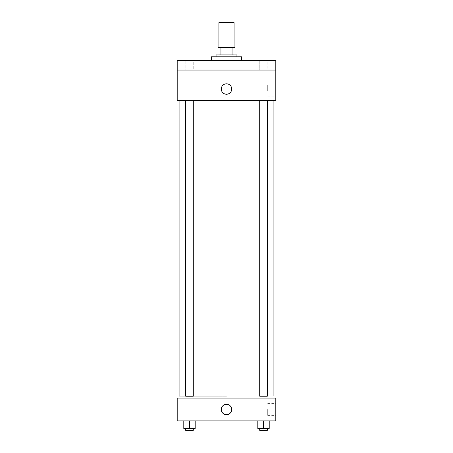 <?xml version="1.0" encoding="UTF-8"?>
<svg xmlns="http://www.w3.org/2000/svg" width="453" height="453" viewBox="0 0 453 453"><rect width="100%" height="100%" fill="white"/><g stroke="black" fill="none" stroke-linecap="round" stroke-linejoin="round"><path stroke-width="0.34" stroke-dasharray="2.27 1.7" d="M218.912 22.65L234.088 22.65M226.5 47.299L218.912 47.299L226.5 47.299M232.066 54.887L232.066 47.299L235.033 47.299L235.033 54.887L220.934 54.887L235.033 54.887M232.066 47.299L217.967 47.299M220.934 54.887L217.967 54.887L220.934 54.887L220.934 47.299M236.93 54.887L216.07 54.887M216.07 56.784L236.93 56.784L216.07 56.784M211.33 56.784L241.67 56.784M226.5 60.577L211.33 60.577L226.5 60.577M267.78 60.577L259.246 60.577L267.78 60.577L259.246 60.577L267.78 60.577L267.78 70.056L259.246 70.056L267.78 70.056L259.246 70.056L267.78 70.056L267.78 60.577M193.754 60.577L185.22 60.577L193.754 60.577L185.22 60.577L193.754 60.577L193.754 70.056L185.22 70.056L193.754 70.056L185.22 70.056L193.754 70.056L193.754 60.577M275.803 60.577L177.197 60.577L177.197 70.056L275.803 70.056L275.803 60.577M275.803 70.056L275.803 100.396L177.197 100.396L177.197 70.056L275.803 70.056L177.197 70.056M177.197 89.02L177.197 83.805L177.197 89.02M275.803 90.917L275.803 85.011L275.803 90.917M226.5 100.396L179.094 100.396L226.5 100.396M263.516 100.396L259.722 100.396L263.516 100.396M189.484 100.396L185.69 100.396L189.484 100.396M226.5 83.805A5.215 5.215 0 0 0 221.981 91.625A5.215 5.215 0 0 0 231.019 91.625A5.215 5.215 0 0 0 226.5 83.805A5.215 5.215 0 0 0 221.981 91.625A5.215 5.215 0 0 0 231.019 91.625A5.215 5.215 0 0 0 226.5 83.805M226.5 94.235A5.215 5.215 0 0 1 221.981 86.41A5.215 5.215 0 0 1 231.019 86.41A5.215 5.215 0 0 1 226.5 94.235M267.7 90.917L267.7 85.011L267.7 90.917M226.5 396.216L179.094 396.216L226.5 396.216M267.31 100.396L267.31 396.216L259.722 396.216L267.31 396.216L259.722 396.216L259.722 100.396M189.484 396.216L185.69 396.216L189.484 396.216M185.69 100.396L185.69 396.216L193.278 396.216L193.278 100.396M275.803 398.113L177.197 398.113L177.197 420.871L275.803 420.871L275.803 398.113M177.197 409.489L177.197 414.705L177.197 409.489M269.207 428.453L263.516 428.453L269.207 428.453L269.207 420.871L257.825 420.871L269.207 420.871L257.825 420.871L269.207 420.871L257.825 420.871L269.207 420.871L257.825 420.871L269.207 420.871L269.207 428.453L257.825 428.453L257.825 420.871L257.825 428.453L267.31 428.453L263.516 428.453L263.516 420.871L263.516 428.453L257.825 428.453L257.825 420.871M195.175 428.453L189.484 428.453L195.175 428.453L195.175 420.871L183.793 420.871L195.175 420.871L183.793 420.871L195.175 420.871L183.793 420.871L195.175 420.871L183.793 420.871L195.175 420.871L195.175 428.453L183.793 428.453L183.793 420.871L183.793 428.453L193.278 428.453L189.484 428.453L189.484 420.871L189.484 428.453L183.793 428.453L183.793 420.871M275.803 409.489L275.803 415.395L275.803 409.489M226.5 404.274A5.215 5.215 0 0 0 221.981 412.1A5.215 5.215 0 0 0 231.019 412.1A5.215 5.215 0 0 0 226.5 404.274A5.215 5.215 0 0 0 221.981 412.1A5.215 5.215 0 0 0 231.019 412.1A5.215 5.215 0 0 0 226.5 404.274M226.5 414.705A5.215 5.215 0 0 1 221.981 406.885A5.215 5.215 0 0 1 231.019 406.885A5.215 5.215 0 0 1 226.5 414.705M267.7 409.489L267.7 415.395L267.7 409.489M259.722 428.453L259.722 430.35L267.31 430.35L259.722 430.35L267.31 430.35L267.31 428.453L259.722 428.453L267.31 428.453M263.516 428.453L263.516 420.871M185.69 428.453L185.69 430.35L193.278 430.35L185.69 430.35L193.278 430.35L193.278 428.453L185.69 428.453L193.278 428.453M189.484 428.453L189.484 420.871M185.22 60.577L185.22 70.056L185.22 60.577M259.246 60.577L259.246 70.056L259.246 60.577M267.7 96.823L275.803 96.823M267.7 85.011L275.803 85.011M267.7 415.395L275.803 415.395M267.7 403.589L275.803 403.589"/><path stroke-width="0.68" d="M234.088 47.299L234.088 22.65L218.912 22.65L218.912 47.299M220.934 54.887L220.934 47.299L217.967 47.299L217.967 54.887L217.967 47.299M220.934 47.299L235.033 47.299L235.033 54.887M232.066 54.887L232.066 47.299M216.07 56.784L216.07 54.887L236.93 54.887L236.93 56.784M241.67 60.577L241.67 56.784L211.33 56.784L211.33 60.577M177.197 60.577L275.803 60.577L275.803 70.056L177.197 70.056L177.197 60.577M275.803 70.056L275.803 100.396L177.197 100.396L177.197 70.056M226.5 94.235A5.215 5.215 0 0 1 221.981 86.41A5.215 5.215 0 0 1 231.019 86.41A5.215 5.215 0 0 1 226.5 94.235M259.722 100.396L259.722 396.216L267.31 396.216L267.31 100.396M193.278 100.396L193.278 396.216L185.69 396.216L185.69 100.396M177.197 398.113L275.803 398.113L275.803 420.871L177.197 420.871L177.197 398.113M226.5 414.705A5.215 5.215 0 0 1 221.981 406.885A5.215 5.215 0 0 1 231.019 406.885A5.215 5.215 0 0 1 226.5 414.705M257.825 420.871L257.825 428.453L269.207 428.453L269.207 420.871L269.207 428.453M263.516 428.453L263.516 420.871M267.31 428.453L267.31 430.35L259.722 430.35L259.722 428.453M183.793 420.871L183.793 428.453L195.175 428.453L195.175 420.871L195.175 428.453M189.484 428.453L189.484 420.871M193.278 428.453L193.278 430.35L185.69 430.35L185.69 428.453M273.906 396.216L273.906 100.396M179.094 396.216L179.094 100.396"/></g></svg>
